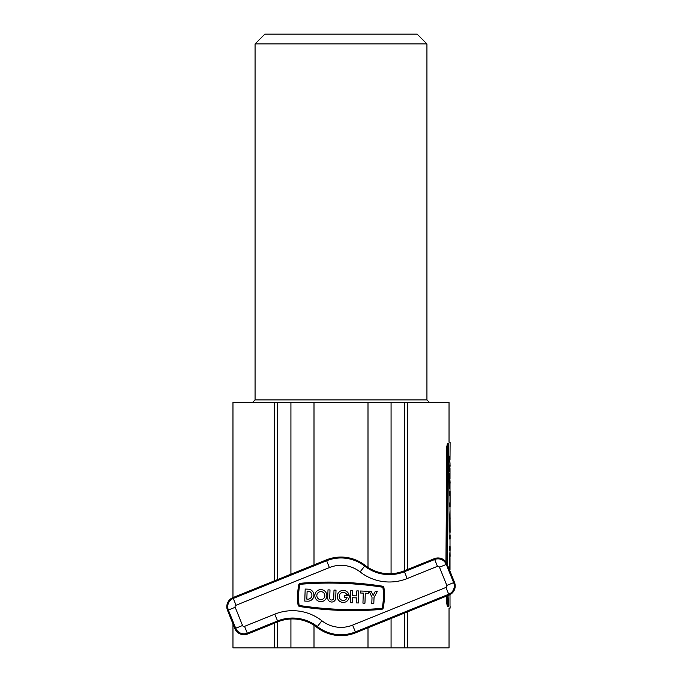 <?xml version="1.0" encoding="UTF-8"?>
<svg xmlns="http://www.w3.org/2000/svg" width="682" height="682" viewBox="0 0 682 682"><rect width="100%" height="100%" fill="white"/><g stroke="black" fill="none" stroke-linecap="round" stroke-linejoin="round"><path stroke-width="1.02" d="M255.068 43.921L264.889 34.1L417.111 34.1L426.932 43.921L255.068 43.921L255.068 399.925L426.932 399.925L429.387 402.38M232.971 597.577L232.971 402.38L449.029 402.38L449.029 442.149L450.111 442.149L450.009 459.651M232.971 623.877L232.971 647.9L274.343 647.9L274.343 623.246M407.657 611.797L407.657 647.9L449.029 647.9L449.029 608.131L450.111 608.131L450.103 606.204M277.506 621.967L277.506 647.9L404.494 647.9L404.494 613.075M407.657 647.9L404.494 647.9M277.506 647.9L274.343 647.9M345.476 601.993A6.01 6.01 0 0 0 349.193 595.625L344.512 595.463L344.444 597.466L347.07 597.56A4.007 4.007 0 0 1 339.508 597.918A4.007 4.007 0 0 1 341.725 592.701A4.007 4.007 0 0 1 346.652 594.337L348.894 594.414A6.01 6.01 0 0 0 340.983 590.842A6.01 6.01 0 0 0 337.658 598.668A6.01 6.01 0 0 0 345.476 601.993M323.098 601.209A6.01 6.01 0 0 0 326.422 593.383A6.01 6.01 0 0 0 318.605 590.058A6.01 6.01 0 0 0 315.28 597.884A6.01 6.01 0 0 0 323.098 601.209M319.355 591.916A4.007 4.007 0 0 0 317.13 597.134A4.007 4.007 0 0 0 322.347 599.35A4.007 4.007 0 0 0 324.572 594.133A4.007 4.007 0 0 0 319.355 591.916M299.986 583.4A2.106 2.106 0 0 0 298.707 584.96A66.265 66.265 0 0 0 298.008 604.712A2.106 2.106 0 0 0 299.782 606.545A350.139 350.139 0 0 0 381.4 609.427A2.106 2.106 0 0 0 383.293 607.722A66.265 66.265 0 0 0 383.992 587.969A2.106 2.106 0 0 0 382.218 586.136A350.139 350.139 0 0 0 300.6 583.255A2.106 2.106 0 0 0 299.986 583.4M300.685 584.252A1.1 1.1 0 0 0 299.688 585.147A65.259 65.259 0 0 0 299.006 604.593A1.1 1.1 0 0 0 299.927 605.556A349.133 349.133 0 0 0 381.315 608.429A1.1 1.1 0 0 0 382.312 607.534A65.259 65.259 0 0 0 382.994 588.089A1.1 1.1 0 0 0 382.073 587.125A349.133 349.133 0 0 0 300.685 584.252M316.806 627.287A39.283 39.283 0 0 0 355.706 632.768L449.046 595.096A9.821 9.821 0 0 0 454.485 582.309L447.128 564.099A9.821 9.821 0 0 0 434.349 558.669L404.094 570.877A39.283 39.283 0 0 1 365.194 565.395A39.283 39.283 0 0 0 326.294 559.913L232.954 597.585A9.821 9.821 0 0 0 227.515 610.373L234.872 628.582A9.821 9.821 0 0 0 247.651 634.013L277.906 621.805A39.283 39.283 0 0 1 316.806 627.287L317.36 626.579A40.187 40.187 0 0 0 277.565 620.97L277.906 621.805M304.76 601.081L307.693 601.183A6.01 6.01 0 0 0 313.916 595.386A6.01 6.01 0 0 0 308.119 589.163L305.186 589.06L304.76 601.081M307.77 599.18A4.007 4.007 0 0 0 311.913 595.318A4.007 4.007 0 0 0 308.051 591.166L307.113 591.132L306.832 599.146L307.77 599.18M334.01 590.075L333.728 598.088A2.003 2.003 0 0 1 331.648 600.024A2.003 2.003 0 0 1 329.713 597.943L330.003 589.939L327.999 589.87L327.718 597.875A4.007 4.007 0 0 0 331.58 602.027A4.007 4.007 0 0 0 335.723 598.157L336.013 590.152L334.01 590.075M352.62 595.753L356.626 595.889L356.805 590.885L358.809 590.953L358.382 602.973L356.379 602.897L356.558 597.892L352.551 597.747L352.372 602.76L350.369 602.683L350.795 590.672L352.799 590.74L352.62 595.753M368.297 593.297L368.374 591.294L360.36 591.013L360.292 593.008L363.293 593.118L362.943 603.135L364.947 603.203L365.296 593.187L368.297 593.297M373.097 595.471L371.23 591.396L369.226 591.32L372.022 597.441L371.809 603.442L373.813 603.519L374.026 597.509L377.24 591.601L375.236 591.533L373.097 595.471M450.043 557.083L450.086 556.401M449.506 563.682C450.163 548.857 450.163 548.857 449.506 563.69L449.719 570.51M449.404 563.349L449.404 563.682C450.06 548.857 450.06 548.857 449.404 563.69L449.6 570.22M447.835 603.212L446.736 603.212L447.375 606.716L448.372 606.716C450.555 608.608 450.555 608.608 448.381 606.716L447.571 595.693L447.742 603.212L448.475 606.716C450.657 608.608 450.657 608.608 448.475 606.716L447.665 595.659M446.991 563.767L447.742 447.068L448.372 443.564C450.555 441.672 450.555 441.672 448.381 443.564L447.742 447.068L446.983 563.75M450.009 506.811L449.992 510.179M449.992 515.098L450.094 518.491M450.026 510.179L449.523 523.009L450.111 532.369L450.026 510.179L449.429 523.009L450.009 535.089M449.984 532.139L449.932 531.61M449.839 530.613L449.447 523.947M449.404 546.589L449.506 550.417L449.404 546.589M449.404 535.089L449.506 538.925L449.404 535.089M449.506 456.215L449.941 463.879L449.404 471.543L450.111 465.797L449.506 456.215L450.043 463.879L449.506 471.543M449.404 473.189L449.506 488.508L449.404 473.189M449.506 506.811L450.111 506.811L450.111 491.483L449.404 491.483L449.404 495.32L450.094 495.32L450.094 502.984L449.506 502.984L449.506 506.811L449.506 502.984M449.992 495.32L449.992 502.984M449.481 559.607L449.532 558.362M447.835 447.068L446.736 447.068L447.375 443.564C449.574 441.68 449.574 441.68 447.375 443.564L448.475 443.564C450.657 441.672 450.657 441.672 448.475 443.564L447.835 447.068L447.085 563.988M448.526 604.823C450.64 606.682 450.64 606.682 448.526 604.823L448.048 595.497M448.526 445.457C450.64 443.598 450.64 443.598 448.526 445.457L447.528 565.097M449.506 488.508L450.111 482.762L449.506 473.189M449.506 491.483L449.506 495.32M449.506 538.925L450.111 538.925L450.111 535.089L449.506 535.089M449.506 550.417L450.111 550.417L450.111 546.589L449.506 546.589M450.009 518.491L450.086 528.192M450.086 532.139L450.035 531.61M446.736 447.068L445.951 561.977M446.565 596.094L446.736 603.212M447.375 606.716C449.574 608.6 449.574 608.6 447.375 606.716M274.343 580.885L274.343 402.38M407.657 402.38L407.657 569.436M277.506 402.38L277.506 579.606M290.924 402.38L290.924 574.184M290.924 618.983L290.924 647.9M314.001 402.38L314.001 564.875M314.001 625.283L314.001 647.9M367.999 402.38L367.999 567.398M367.999 627.807L367.999 647.9M391.076 402.38L391.076 573.698M391.076 618.497L391.076 647.9M404.494 570.715L404.494 402.38M244.557 626.349L274.812 614.141A47.552 47.552 0 0 1 321.895 620.773A31.014 31.014 0 0 0 352.611 625.104L445.96 587.432A1.552 1.552 0 0 0 446.812 585.403L439.464 567.194A1.552 1.552 0 0 0 437.443 566.333L407.188 578.541A47.552 47.552 0 0 1 360.105 571.908A31.014 31.014 0 0 0 329.389 567.577L236.04 605.249A1.552 1.552 0 0 0 235.188 607.278L242.536 625.488A1.552 1.552 0 0 0 244.557 626.349L247.651 634.013M274.812 614.141L277.565 620.97L247.319 633.177A8.917 8.917 0 0 1 235.708 628.241L228.359 610.032A8.917 8.917 0 0 1 233.287 598.421L326.635 560.749A38.38 38.38 0 0 1 364.64 566.103A40.187 40.187 0 0 0 404.435 571.712L434.681 559.504A8.917 8.917 0 0 1 446.292 564.44L453.641 582.65A8.917 8.917 0 0 1 448.713 594.261L355.365 631.933L355.706 632.768M352.611 625.104L355.365 631.933A38.38 38.38 0 0 1 317.36 626.579L321.895 620.773M445.96 587.432L449.046 595.096M446.812 585.403L454.485 582.309M439.464 567.194L447.128 564.099M437.443 566.333L434.349 558.669M407.188 578.541L404.094 570.877M360.105 571.908L365.194 565.395M329.389 567.577L326.294 559.913M236.04 605.249L232.954 597.585M235.188 607.278L227.515 610.373M242.536 625.488L234.872 628.582M255.068 399.925L252.613 402.38M426.932 43.921L426.932 399.925M450.009 468.108L450.009 478.934M450.009 482.762L450.009 491.483M450.009 538.925L450.009 546.589M450.009 550.417L450.111 556.026M450.009 594.644L450.009 606.128M450.009 557.578L450.009 569.794"/></g></svg>
